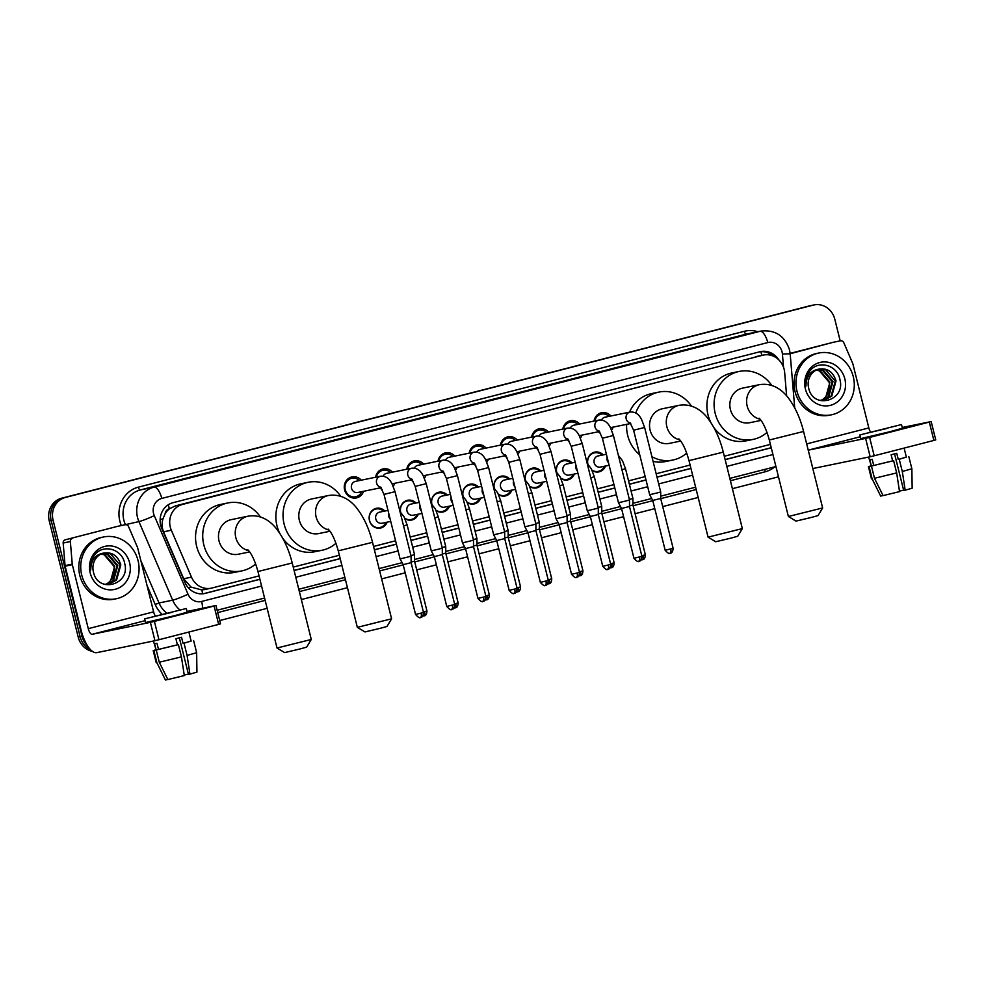 <?xml version="1.0" encoding="UTF-8"?>
<svg xmlns="http://www.w3.org/2000/svg" width="985" height="985" viewBox="0 0 985 985"><rect width="100%" height="100%" fill="white"/><g stroke="black" fill="none" stroke-linecap="round" stroke-linejoin="round"><path stroke-width="1.48" d="M387.13 522.185A10.096 9.308 -101.6 0 1 380.493 528.058A10.096 9.308 -101.6 0 1 369.449 520.486A10.096 9.308 -101.6 0 1 376.43 508.285A10.096 9.308 -101.6 0 1 384.852 511.067M418.329 514.158A10.096 9.308 -101.6 0 1 411.693 520.031A10.096 9.308 -101.6 0 1 404.97 518.676M449.529 506.13A10.096 9.308 -101.6 0 1 442.893 512.003A10.096 9.308 -101.6 0 1 436.17 510.649M480.729 498.114A10.096 9.308 -101.6 0 1 474.081 503.975A10.096 9.308 -101.6 0 1 467.37 502.633M511.929 490.087A10.096 9.308 -101.6 0 1 505.28 495.96A10.096 9.308 -101.6 0 1 498.57 494.605M543.129 482.059A10.096 9.308 -101.6 0 1 536.48 487.932A10.096 9.308 -101.6 0 1 529.77 486.578M574.329 474.044A10.096 9.308 -101.6 0 1 567.68 479.904A10.096 9.308 -101.6 0 1 560.97 478.562M605.529 466.016A10.096 9.308 -101.6 0 1 598.88 471.889A10.096 9.308 -101.6 0 1 592.17 470.535M363.563 491.293A10.737 9.899 -101.6 0 1 356.348 497.942A10.737 9.899 -101.6 0 1 344.602 489.89A10.737 9.899 -101.6 0 1 352.039 476.912A10.737 9.899 -101.6 0 1 361.286 480.175M394.763 483.278A10.737 9.899 -101.6 0 1 393.224 486.258M382.18 489.41A10.737 9.899 -101.6 0 1 379.717 487.981M425.963 475.25A10.737 9.899 -101.6 0 1 424.424 478.23M413.38 481.394A10.737 9.899 -101.6 0 1 410.917 479.954M457.163 467.222A10.737 9.899 -101.6 0 1 455.624 470.202M444.58 473.366A10.737 9.899 -101.6 0 1 442.117 471.938M488.363 459.207A10.737 9.899 -101.6 0 1 486.824 462.174M475.78 465.339A10.737 9.899 -101.6 0 1 473.317 463.91M519.563 451.179A10.737 9.899 -101.6 0 1 518.024 454.159M506.979 457.323A10.737 9.899 -101.6 0 1 504.517 455.883M550.763 443.151A10.737 9.899 -101.6 0 1 549.224 446.131M538.179 449.295A10.737 9.899 -101.6 0 1 535.717 447.867M581.963 435.136A10.737 9.899 -101.6 0 1 580.424 438.103M569.379 441.268A10.737 9.899 -101.6 0 1 566.917 439.839M613.163 427.108A10.737 9.899 -101.6 0 1 611.623 430.088M600.579 433.252A10.737 9.899 -101.6 0 1 598.117 431.812M786.621 395.859L784.663 372.49A18.924 17.447 78.4 0 0 784.122 369.24A18.924 17.447 78.4 0 0 763.424 355.056A18.924 17.447 78.4 0 0 762.649 355.228L182.607 504.406A18.924 17.447 78.4 0 0 171.341 530.226L191.484 577.136A18.924 17.447 78.4 0 0 211.135 588.205A18.924 17.447 78.4 0 0 211.91 588.02L259.043 575.905M165.111 513.813A18.924 17.447 -101.6 0 1 169.666 508.666L169.371 508.74A6.304 5.811 78.4 0 0 165.111 513.813L163.079 518.516C161.663 523.035 161.823 527.48 163.559 531.826L183.702 578.737L191.041 587.097L201.863 589.966L204.708 589.498M763.424 355.056L175.416 505.884L169.666 508.666M293.247 567.101L339.357 555.244M373.561 546.453L395.576 540.79M410.154 537.034L426.776 532.762M441.354 529.019L457.976 524.734M472.554 520.991L489.176 516.719M503.754 512.963L520.363 508.691M534.953 504.936L551.563 500.663M566.153 496.92L582.763 492.648M597.353 488.892L613.963 484.62M628.553 480.865L645.163 476.592M656.158 473.773L690.091 465.043M724.295 456.24L770.405 444.383M587.762 463.984A10.096 9.308 -101.6 0 1 594.829 452.115A10.096 9.308 -101.6 0 1 603.251 454.898M556.562 472.012A10.096 9.308 -101.6 0 1 563.629 460.143A10.096 9.308 -101.6 0 1 572.051 462.913M525.362 480.027A10.096 9.308 -101.6 0 1 532.429 468.158A10.096 9.308 -101.6 0 1 540.851 470.941M494.162 488.055A10.096 9.308 -101.6 0 1 501.23 476.186A10.096 9.308 -101.6 0 1 509.651 478.969M462.975 496.083A10.096 9.308 -101.6 0 1 470.03 484.214A10.096 9.308 -101.6 0 1 478.451 486.984M431.775 504.111A10.096 9.308 -101.6 0 1 438.83 492.241A10.096 9.308 -101.6 0 1 447.252 495.012M400.575 512.126A10.096 9.308 -101.6 0 1 407.63 500.257A10.096 9.308 -101.6 0 1 416.052 503.039M594.004 421.063A10.737 9.899 -101.6 0 1 601.626 412.715A10.737 9.899 -101.6 0 1 610.872 415.99M562.804 429.091A10.737 9.899 -101.6 0 1 570.426 420.743A10.737 9.899 -101.6 0 1 579.673 424.006M531.604 437.118A10.737 9.899 -101.6 0 1 539.238 428.77A10.737 9.899 -101.6 0 1 548.473 432.033M500.405 445.146A10.737 9.899 -101.6 0 1 508.038 436.798A10.737 9.899 -101.6 0 1 517.273 440.061M469.205 453.162A10.737 9.899 -101.6 0 1 476.838 444.814A10.737 9.899 -101.6 0 1 486.073 448.089M438.005 461.189A10.737 9.899 -101.6 0 1 445.639 452.841A10.737 9.899 -101.6 0 1 454.873 456.104M406.805 469.217A10.737 9.899 -101.6 0 1 414.439 460.869A10.737 9.899 -101.6 0 1 423.673 464.132M375.605 477.233A10.737 9.899 -101.6 0 1 383.239 468.885A10.737 9.899 -101.6 0 1 392.473 472.16M87.714 646.111A18.924 17.447 -101.6 0 1 82.063 636.396L53.079 520.154L51.171 520.548A18.924 17.447 -101.6 0 1 63.483 497.844L811.369 305.498A18.924 17.447 -101.6 0 1 812.145 305.325A18.924 17.447 -101.6 0 0 811.369 305.498L63.483 497.844A18.924 17.447 -101.6 0 0 51.171 520.548L80.154 636.79L51.171 520.548L49.25 520.942A18.924 17.447 -101.6 0 1 61.562 498.238L809.461 305.892A18.924 17.447 -101.6 0 1 810.224 305.719L814.053 304.931A18.924 17.447 -101.6 0 1 834.763 319.115L840.18 340.872M90.546 649.731A18.924 17.447 -101.6 0 1 80.154 636.79A18.924 17.447 -101.6 0 0 90.546 649.731M92.418 651.38A18.924 17.447 -101.6 0 1 78.234 637.184L49.25 520.942M778.778 359.82A18.924 17.447 78.4 0 0 760.629 351.596A18.924 17.447 78.4 0 0 759.854 351.768L173.04 502.682A18.924 17.447 78.4 0 0 161.774 528.514L184.946 582.455A18.924 17.447 78.4 0 0 204.597 593.512A18.924 17.447 78.4 0 0 205.36 593.339L259.892 579.315M759.669 351.817A18.924 17.447 -101.6 0 1 773.459 356.188M53.079 520.154A18.924 17.447 -101.6 0 1 65.404 497.45L813.29 305.104A18.924 17.447 -101.6 0 1 814.053 304.931M778.495 476.826L732.384 488.683M698.18 497.474L662.72 506.598M654.779 508.642L635.103 513.702M623.579 516.669L603.904 521.73M592.379 524.685L572.716 529.745M561.179 532.713L541.516 537.773M529.979 540.74L510.316 545.801M498.779 548.756L479.116 553.816M467.579 556.784L447.916 561.844M436.38 564.811L416.717 569.872M405.18 572.827L381.651 578.885M347.446 587.688L301.336 599.545M267.132 608.336L219.692 620.538M294.096 570.512L340.207 558.655M374.411 549.864L396.426 544.2M411.004 540.457L427.625 536.172M442.203 532.429L458.825 528.157M473.403 524.402L490.025 520.129M504.603 516.374L521.225 512.101M535.803 508.358L552.425 504.086M567.003 500.331L583.625 496.058M598.203 492.303L614.825 488.031M629.403 484.288L646.025 480.015M657.007 477.183L690.941 468.454M725.145 459.663L771.255 447.806M771.23 447.707L725.132 459.564M690.928 468.367L656.995 477.085M646 479.917L629.378 484.189M614.8 487.944L598.178 492.217M583.6 495.96L566.978 500.232M552.4 503.988L535.778 508.26M521.2 512.015L504.579 516.288M490.001 520.031L473.379 524.315M458.801 528.058L442.179 532.331M427.601 536.086L410.979 540.359M396.401 544.114L374.386 549.765M340.182 558.569L294.084 570.426M259.868 579.217L203.636 593.684M796.963 391.156A31.532 29.07 -101.6 0 1 818.781 353.036A31.532 29.07 -101.6 0 1 853.281 376.676A31.532 29.07 -101.6 0 1 831.463 414.808A31.532 29.07 -101.6 0 1 796.963 391.156M831.463 414.808L829.542 415.202A31.532 29.07 -101.6 0 1 795.043 391.55A31.532 29.07 -101.6 0 1 816.861 353.418L818.781 353.036M808.697 388.238C813.265 409.92 845.536 400.858 840.02 380.013C837.693 364.573 817.353 359.5 809.387 371.702C806.481 375.987 805.336 380.801 805.952 386.145C806.149 376.307 810.421 370.643 818.744 369.153A15.772 14.529 -101.6 0 0 808.648 388.028A15.772 14.529 -101.6 0 0 808.697 388.238M844.834 378.856A22.076 20.353 -101.6 0 1 830.466 405.34A22.076 20.353 -101.6 0 1 805.41 388.989A22.076 20.353 -101.6 0 1 819.779 362.505A22.076 20.353 -101.6 0 1 844.834 378.856M823.965 400.242L831.032 396.265L835.28 381.109L825.442 369.56L819.151 369.055M819.495 400.329L824.346 400.169L831.796 396.105L836.043 380.949C833.101 371.739 827.338 367.811 818.744 369.153L819.532 368.969M822.426 400.439L827.991 396.893L832.239 381.724L822.401 370.188L817.636 369.51M822.807 400.402L828.754 396.733L833.002 381.577L823.164 370.028L818.018 369.375M816.159 370.163L819.36 370.816L829.198 382.352C830.306 388.619 828.68 393.877 824.31 398.125A15.772 14.529 -101.6 0 1 820.911 400.452M821.244 400.464L825.713 397.361L829.961 382.192L820.123 370.656L816.528 369.978M790.179 353.738L833.199 342.3A3.152 2.906 -101.6 0 1 833.458 342.251M790.155 353.381L833.199 342.3M931.17 421.568L935.75 439.913L933.891 440.43L929.311 422.085L931.17 421.568L902.223 427.49M874.188 455.784L870.174 456.757L865.606 438.399L869.62 437.426L874.188 455.784L933.891 440.43M812.822 468.54L870.174 456.757M869.62 437.426L929.311 422.085M865.606 438.399L808.242 450.182M870.518 431.947A6.304 2.438 75.6 0 1 868.832 427.921L852.887 363.945A3.152 2.906 78.4 0 0 852.714 363.428L843.788 342.645A3.152 2.906 78.4 0 0 840.377 340.835M886.672 428.524L865.384 433.56L886.672 428.524M894.577 453.888L903.701 490.481L905.178 490.185L902.297 471.483L899.243 459.244L898.271 459.441L896.744 453.322L891.117 454.774L892.644 460.881L893.617 460.685L896.67 472.923L899.539 491.626L883.077 495.615L874.495 478.279L871.442 466.04L873.732 465.462L872.205 459.342L869.817 459.835L871.331 465.954L869.053 466.533L872.107 478.772L880.676 496.095L883.016 495.504M903.614 490.136L899.465 491.133M868.647 457.077L871.331 465.954M873.732 465.462L892.644 460.881M859.88 434.939L860.804 438.608L889.738 431.75L902.408 428.241L901.497 424.56L859.88 434.939L901.497 424.56M870.838 465.819L869.053 466.533M871.442 466.04L893.617 460.685M880.676 496.095L872.107 478.772M874.495 478.279L896.67 472.923M898.271 459.441L906.372 457.138L904.107 448.089M899.243 459.244L906.348 457.065M902.297 471.483L911.864 468.774L908.81 456.535M905.178 490.185L912.159 488.191L911.864 468.774M81.743 575.105A31.532 29.07 -101.6 0 1 103.56 536.973A31.532 29.07 -101.6 0 1 138.06 560.625A31.532 29.07 -101.6 0 1 116.242 598.757A31.532 29.07 -101.6 0 1 81.743 575.105M116.242 598.757L114.322 599.151A31.532 29.07 -101.6 0 1 79.822 575.499A31.532 29.07 -101.6 0 1 101.64 537.367L103.56 536.973M93.477 572.187C98.044 593.869 130.315 584.807 124.799 563.962C122.472 548.522 102.132 543.449 94.154 555.638C91.26 559.923 90.115 564.737 90.719 570.081C90.928 560.243 95.188 554.592 103.523 553.102A15.772 14.529 -101.6 0 0 93.427 571.977A15.772 14.529 -101.6 0 0 93.477 572.187M129.614 562.792A22.076 20.353 -101.6 0 1 115.233 589.276A22.076 20.353 -101.6 0 1 90.189 572.938A22.076 20.353 -101.6 0 1 104.558 546.453A22.076 20.353 -101.6 0 1 129.614 562.792M108.744 584.191L115.811 580.214L120.059 565.045L110.221 553.508L103.93 553.004M104.275 584.277L109.126 584.117L116.575 580.054L120.81 564.885C117.88 555.688 112.118 551.76 103.523 553.102L104.299 552.917M107.193 584.376L112.77 580.83L117.018 565.673L107.18 554.136L102.415 553.459M107.587 584.351L113.534 580.682L117.781 565.513L107.944 553.976L102.785 553.324M100.938 554.099L104.139 554.752L113.977 566.301C115.085 572.556 113.447 577.813 109.089 582.073A15.772 14.529 -101.6 0 1 105.691 584.4M106.011 584.413L110.492 581.298L114.74 566.141L104.903 554.604L101.295 553.927M822.647 507.952L818.055 515.598L811.345 517.445L796.028 521.09L788.382 516.497L822.647 507.952L803.575 431.467L769.31 440.012L788.382 516.485M760.112 419.216A17.656 16.277 78.4 0 1 747.159 406.029A17.656 16.277 78.4 0 1 758.659 384.839A17.656 16.277 78.4 0 1 759.373 384.679L742.616 388.115A17.656 16.277 78.4 0 0 730.402 409.477A17.656 16.277 78.4 0 0 749.72 422.713L761.036 420.398M767.007 432.415A34.684 31.976 -101.6 0 1 753.143 439.396A34.684 31.976 -101.6 0 1 715.196 413.38A34.684 31.976 -101.6 0 1 739.193 371.443A34.684 31.976 -101.6 0 1 771.747 385.418M710.85 422.528A34.684 31.976 -101.6 0 1 708.018 414.857A34.684 31.976 -101.6 0 1 732.015 372.909L739.193 371.443M753.143 439.396L745.965 440.874A34.684 31.976 -101.6 0 1 713.829 427.478M742.333 528.6L737.74 536.246L731.042 538.106L715.713 541.738L708.08 537.145L742.345 528.6L723.273 452.115L689.008 460.66L708.067 537.145M679.81 439.864A17.656 16.277 78.4 0 1 666.845 426.69A17.656 16.277 78.4 0 1 678.345 405.5A17.656 16.277 78.4 0 1 679.071 405.327L662.314 408.775A17.656 16.277 78.4 0 0 650.088 430.125A17.656 16.277 78.4 0 0 669.418 443.373L680.721 441.046M635.781 412.998A34.684 31.976 -101.6 0 1 658.891 392.092A34.684 31.976 -101.6 0 1 691.433 406.079M639.733 454.787A34.684 31.976 -101.6 0 1 627.704 435.505A34.684 31.976 -101.6 0 1 626.645 424.338M629.501 412.161A34.684 31.976 -101.6 0 1 651.701 393.569L658.891 392.092M686.705 453.075A34.684 31.976 -101.6 0 1 672.841 460.044A34.684 31.976 -101.6 0 1 651.91 456.72M672.841 460.044L665.651 461.522A34.684 31.976 -101.6 0 1 653.08 461.386M391.599 618.814L387.006 626.448L380.296 628.307L364.979 631.939L357.333 627.346L391.599 618.802L372.527 542.329L338.261 550.861L357.333 627.346M329.064 530.065A17.656 16.277 78.4 0 1 316.111 516.891A17.656 16.277 78.4 0 1 327.611 495.701A17.656 16.277 78.4 0 1 328.325 495.541L311.568 498.976A17.656 16.277 78.4 0 0 299.354 520.326A17.656 16.277 78.4 0 0 318.672 533.574L329.987 531.247M335.959 543.277A34.684 31.976 -101.6 0 1 322.095 550.258A34.684 31.976 -101.6 0 1 284.148 524.242A34.684 31.976 -101.6 0 1 308.145 482.293A34.684 31.976 -101.6 0 1 340.699 496.28M279.802 533.39A34.684 31.976 -101.6 0 1 276.97 525.719A34.684 31.976 -101.6 0 1 300.967 483.77L308.145 482.293M322.095 550.258L314.917 551.723A34.684 31.976 -101.6 0 1 282.781 538.327M311.285 639.462L306.692 647.108L299.994 648.967L284.665 652.599L277.031 648.007L311.285 639.462L292.225 562.977L257.959 571.522L277.019 648.007M248.762 550.726A17.656 16.277 78.4 0 1 235.797 537.539A17.656 16.277 78.4 0 1 247.297 516.362A17.656 16.277 78.4 0 1 248.023 516.189L231.266 519.637A17.656 16.277 78.4 0 0 219.039 540.987A17.656 16.277 78.4 0 0 238.37 554.223L249.673 551.908M255.657 563.937A34.684 31.976 -101.6 0 1 241.793 570.906A34.684 31.976 -101.6 0 1 203.833 544.89A34.684 31.976 -101.6 0 1 227.83 502.953A34.684 31.976 -101.6 0 1 260.385 516.94M241.793 570.906L234.602 572.384A34.684 31.976 -101.6 0 1 196.655 546.367A34.684 31.976 -101.6 0 1 220.652 504.431L227.83 502.953M609.001 416.372A9.456 8.717 78.4 0 0 601.404 414.069A9.456 8.717 78.4 0 0 594.78 420.903M630.141 422.848L633.601 430.223L644.621 427.478L641.58 419.475C640.582 418.022 637.984 411.435 630.129 412.038L605.049 417.184A5.676 5.233 78.4 0 0 601.527 419.979M644.621 427.478L660.701 491.958L657.34 492.894L649.681 494.704L633.601 430.223M670.12 553.238A4.1 1.588 -104.4 0 0 670.157 553.225A4.1 1.588 -104.4 0 0 670.687 548.94L673.112 548.263L660.689 498.459L652.735 500.442L649.681 494.704M610.848 428.389A9.456 8.717 78.4 0 0 611.291 427.49M577.801 424.4A9.456 8.717 78.4 0 0 570.204 422.097A9.456 8.717 78.4 0 0 563.592 428.931M598.942 430.864L602.401 438.239L613.421 435.493L610.38 427.49C609.383 426.049 606.785 419.462 598.929 420.053L573.849 425.212A5.676 5.233 78.4 0 0 570.327 427.995M613.421 435.493L629.501 499.986L626.14 500.922L618.481 502.732L602.401 438.239M638.92 561.253A4.1 1.588 -104.4 0 0 638.957 561.253A4.1 1.588 -104.4 0 0 639.487 556.956L641.912 556.291L629.489 506.487L621.535 508.469L618.481 502.732M579.648 436.417A9.456 8.717 78.4 0 0 580.091 435.518M546.601 432.415A9.456 8.717 78.4 0 0 539.004 430.113A9.456 8.717 78.4 0 0 532.392 436.958M567.742 438.891L571.202 446.267L582.221 443.521L579.18 435.518C578.183 434.077 575.585 427.49 567.729 428.081L542.649 433.228A5.676 5.233 78.4 0 0 539.127 436.023M582.221 443.521L598.301 508.014L594.952 508.937L587.282 510.759L571.202 446.267M610.712 564.319C610.269 570.992 606.772 568.653 607.757 569.281A4.1 1.588 -104.4 0 0 607.757 569.281A4.1 1.588 -104.4 0 0 608.287 564.984L610.712 564.319L598.289 514.515L590.335 516.497L587.282 510.759M548.448 444.444A9.456 8.717 78.4 0 0 548.891 443.533M515.401 440.443A9.456 8.717 78.4 0 0 507.804 438.14A9.456 8.717 78.4 0 0 501.193 444.986M536.554 446.919L540.002 454.294L551.021 451.549L547.98 443.546C546.983 442.093 544.385 435.505 536.529 436.109L511.449 441.255A5.676 5.233 78.4 0 0 507.928 444.05M551.021 451.549L567.101 516.029L563.752 516.965L556.082 518.775L540.002 454.294M576.533 577.308A4.1 1.588 -104.4 0 0 576.557 577.296A4.1 1.588 -104.4 0 0 577.087 573.011L579.512 572.334L567.101 522.53L559.135 524.512L556.082 518.775M517.248 452.46A9.456 8.717 78.4 0 0 517.691 451.561M484.201 448.471A9.456 8.717 78.4 0 0 476.605 446.168A9.456 8.717 78.4 0 0 469.993 453.002M505.354 454.935L508.802 462.322L519.821 459.564L516.78 451.561C515.783 450.12 513.185 443.533 505.33 444.124L480.249 449.283A5.676 5.233 78.4 0 0 476.728 452.066M519.821 459.564L535.902 524.057L532.553 524.993L524.882 526.803L508.802 462.322M545.333 585.324A4.1 1.588 -104.4 0 0 545.358 585.324A4.1 1.588 -104.4 0 0 545.887 581.039L548.313 580.362L535.902 530.558L527.935 532.54L524.882 526.803M486.048 460.488A9.456 8.717 78.4 0 0 486.491 459.589M453.002 456.486A9.456 8.717 78.4 0 0 445.417 454.183A9.456 8.717 78.4 0 0 438.793 461.029M474.154 462.962L477.602 470.337L488.622 467.592L485.58 459.589C484.583 458.148 481.985 451.561 474.13 452.152L449.049 457.299A5.676 5.233 78.4 0 0 445.528 460.094M488.622 467.592L504.702 532.085L501.353 533.008L493.682 534.83L477.602 470.337M514.133 593.352A4.1 1.588 -104.4 0 0 514.158 593.352A4.1 1.588 -104.4 0 0 514.687 589.055L517.113 588.39L504.702 538.586L496.736 540.568L493.682 534.83M454.848 468.515A9.456 8.717 78.4 0 0 455.292 467.616M421.802 464.514A9.456 8.717 78.4 0 0 414.217 462.211A9.456 8.717 78.4 0 0 407.593 469.057M442.954 470.99L446.402 478.365L457.422 475.62L454.38 467.616C453.383 466.164 450.785 459.576 442.93 460.18L417.849 465.326A5.676 5.233 78.4 0 0 414.328 468.121M457.422 475.62L473.502 540.1L470.153 541.036L462.482 542.858L446.402 478.365M482.933 601.379A4.1 1.588 -104.4 0 0 482.958 601.367A4.1 1.588 -104.4 0 0 483.487 597.082L485.913 596.405L473.502 546.601L465.536 548.583L462.482 542.858M423.648 476.531A9.456 8.717 78.4 0 0 424.092 475.632M390.602 472.541A9.456 8.717 78.4 0 0 383.017 470.239A9.456 8.717 78.4 0 0 376.393 477.072M411.755 479.005L415.202 486.393L426.222 483.647L423.181 475.632C422.183 474.191 419.585 467.604 411.73 468.195L386.649 473.354A5.676 5.233 78.4 0 0 383.128 476.137M426.222 483.647L442.302 548.128L438.953 549.064L431.282 550.874L415.202 486.393M454.713 604.433C454.27 611.106 450.773 608.779 451.758 609.395A4.1 1.588 -104.4 0 0 451.758 609.395A4.1 1.588 -104.4 0 0 452.287 605.11L454.713 604.433L442.302 554.629L434.348 556.611L431.282 550.874M392.449 484.558A9.456 8.717 78.4 0 0 392.892 483.66M359.402 480.569A9.456 8.717 78.4 0 0 351.817 478.254A9.456 8.717 78.4 0 0 345.267 489.705A9.456 8.717 78.4 0 0 355.622 496.797A9.456 8.717 78.4 0 0 361.692 491.687M380.555 487.033L384.015 494.408L395.022 491.663L391.981 483.66C390.983 482.219 388.385 475.632 380.53 476.223L355.45 481.382A5.676 5.233 78.4 0 0 351.522 488.24A5.676 5.233 78.4 0 0 357.727 492.5L381.133 487.686M395.022 491.663L411.102 556.156L407.753 557.079L400.082 558.901L384.015 494.408M423.513 612.461C423.07 619.134 419.573 616.795 420.558 617.423A4.1 1.588 -104.4 0 0 420.558 617.423A4.1 1.588 -104.4 0 0 421.087 613.126L423.513 612.461L411.102 562.657L403.148 564.639L400.082 558.901M602.069 455.132A9.456 8.717 78.4 0 0 594.472 452.829A9.456 8.717 78.4 0 0 587.885 464.107M606.391 454.245L598.104 455.944A5.676 5.233 78.4 0 0 594.177 462.815A5.676 5.233 78.4 0 0 600.394 467.075L609.149 465.277M621.954 469.722L625.524 468.737L632.936 498.472L629.366 499.457M642.368 559.739A4.1 1.588 -104.4 0 0 642.392 559.739A4.1 1.588 -104.4 0 0 642.934 555.442L645.347 554.777L632.936 504.973L629.489 505.896M591.96 470.079A9.456 8.717 78.4 0 0 598.277 471.372A9.456 8.717 78.4 0 0 604.347 466.25M570.869 463.159A9.456 8.717 78.4 0 0 563.272 460.857A9.456 8.717 78.4 0 0 556.685 472.123M575.191 462.273L566.904 463.972A5.676 5.233 78.4 0 0 562.977 470.842A5.676 5.233 78.4 0 0 569.195 475.09L577.949 473.292M590.754 477.75L594.324 476.765L601.736 506.499L598.166 507.484M614.148 562.804C613.717 569.478 610.207 567.138 611.192 567.766A4.1 1.588 -104.4 0 0 611.192 567.766A4.1 1.588 -104.4 0 0 611.734 563.469L614.148 562.804L601.736 513L598.301 513.924M560.76 478.107A9.456 8.717 78.4 0 0 567.077 479.387A9.456 8.717 78.4 0 0 573.147 474.277M539.669 471.187A9.456 8.717 78.4 0 0 532.072 468.885A9.456 8.717 78.4 0 0 525.485 480.151M543.991 470.301L535.705 472A5.676 5.233 78.4 0 0 531.777 478.858A5.676 5.233 78.4 0 0 537.995 483.118L546.749 481.32M559.554 485.765L563.125 484.78L570.537 514.515L566.966 515.5M582.948 570.82C582.517 577.493 579.008 575.166 579.993 575.782A4.1 1.588 -104.4 0 0 579.993 575.782A4.1 1.588 -104.4 0 0 580.534 571.497L582.948 570.82L570.537 521.016L567.101 521.952M529.561 486.134A9.456 8.717 78.4 0 0 535.877 487.415A9.456 8.717 78.4 0 0 541.947 482.305M508.469 479.202A9.456 8.717 78.4 0 0 500.873 476.9A9.456 8.717 78.4 0 0 494.285 488.178M512.791 478.316L504.505 480.015A5.676 5.233 78.4 0 0 500.577 486.885A5.676 5.233 78.4 0 0 506.795 491.146L515.549 489.348M528.354 493.793L531.925 492.808L539.337 522.542L535.766 523.527M551.748 578.848C551.317 585.521 547.808 583.194 548.793 583.809A4.1 1.588 -104.4 0 0 548.793 583.809A4.1 1.588 -104.4 0 0 549.335 579.525L551.748 578.848L539.337 529.043L535.902 529.979M498.361 494.15A9.456 8.717 78.4 0 0 504.677 495.443A9.456 8.717 78.4 0 0 510.759 490.333M477.269 487.23A9.456 8.717 78.4 0 0 469.673 484.928A9.456 8.717 78.4 0 0 463.085 496.194M481.591 486.344L473.305 488.043A5.676 5.233 78.4 0 0 469.377 494.913A5.676 5.233 78.4 0 0 475.595 499.161L484.349 497.363M497.154 501.821L500.725 500.836L508.137 530.57L504.566 531.555M517.568 591.837A4.1 1.588 -104.4 0 0 517.593 591.837A4.1 1.588 -104.4 0 0 518.135 587.54L520.548 586.875L508.137 537.071L504.702 537.995M467.161 502.178A9.456 8.717 78.4 0 0 473.477 503.458A9.456 8.717 78.4 0 0 479.56 498.348M446.07 495.258A9.456 8.717 78.4 0 0 438.473 492.956A9.456 8.717 78.4 0 0 431.886 504.221M450.404 494.371L442.105 496.071A5.676 5.233 78.4 0 0 438.177 502.929A5.676 5.233 78.4 0 0 444.395 507.189L453.149 505.391M465.954 509.836L469.525 508.851L476.937 538.586L473.366 539.583M486.368 599.865A4.1 1.588 -104.4 0 0 486.393 599.853A4.1 1.588 -104.4 0 0 486.935 595.568L489.348 594.891L476.937 545.087L473.502 546.022M435.961 510.205A9.456 8.717 78.4 0 0 442.277 511.486A9.456 8.717 78.4 0 0 448.36 506.376M414.87 503.286A9.456 8.717 78.4 0 0 407.273 500.971A9.456 8.717 78.4 0 0 400.686 512.249M419.204 502.387L410.905 504.098A5.676 5.233 78.4 0 0 406.977 510.956A5.676 5.233 78.4 0 0 413.195 515.217L421.949 513.419M434.754 517.864L438.325 516.879L445.737 546.613L442.166 547.598M458.148 602.918C457.717 609.592 454.208 607.265 455.193 607.88A4.1 1.588 -104.4 0 0 455.193 607.88A4.1 1.588 -104.4 0 0 455.735 603.596L458.148 602.918L445.737 553.114L442.302 554.05M404.761 518.233A9.456 8.717 78.4 0 0 411.077 519.514A9.456 8.717 78.4 0 0 417.16 514.404M383.67 511.301A9.456 8.717 78.4 0 0 376.073 508.999A9.456 8.717 78.4 0 0 369.535 520.437A9.456 8.717 78.4 0 0 379.878 527.529A9.456 8.717 78.4 0 0 385.96 522.419M388.004 510.415L379.705 512.114A5.676 5.233 78.4 0 0 375.79 518.984A5.676 5.233 78.4 0 0 381.995 523.232L390.75 521.434M403.554 525.891L407.125 524.906L414.537 554.641L410.967 555.626M426.948 610.946C426.517 617.62 423.008 615.28 423.993 615.908A4.1 1.588 -104.4 0 0 423.993 615.908A4.1 1.588 -104.4 0 0 424.535 611.611L426.948 610.946L414.537 561.142L411.102 562.066M72.496 538.315A3.152 2.906 78.4 0 0 70.354 541.553L72.25 564.146A3.152 2.906 78.4 0 0 72.336 564.688L65.145 566.166A3.152 2.906 -101.6 0 1 65.059 565.624L63.175 543.03A3.152 2.906 -101.6 0 1 65.318 539.792L117.978 526.249A3.152 2.906 -101.6 0 1 118.237 526.199M65.318 539.792L117.978 526.249M65.145 566.166L81.102 630.141A25.228 9.764 -104.4 0 0 96.776 652.649L154.953 640.706L150.373 622.348L92.208 634.291A6.304 2.438 75.6 0 1 88.281 628.664L72.336 564.688M215.949 605.504L220.529 623.862L218.658 624.379L214.09 606.021L215.949 605.504L187.002 611.439M150.373 622.348L154.386 621.375L158.967 639.733L218.658 624.379M158.967 639.733L154.953 640.706M154.386 621.375L214.09 606.021M155.285 615.896A6.304 2.438 75.6 0 1 153.611 611.857L137.666 547.882A3.152 2.906 78.4 0 0 137.481 547.365L128.555 526.593A3.152 2.906 78.4 0 0 125.157 524.771M171.452 612.461L150.163 617.509L171.452 612.461M179.356 637.824L188.48 674.429L189.945 674.122L187.076 655.419L184.023 643.18L183.05 643.377L181.523 637.27L175.896 638.711L177.423 644.83L178.396 644.633L181.437 656.872L184.318 675.575L167.856 679.551L159.275 662.228L156.221 649.989L158.511 649.398L156.984 643.279L154.583 643.771L156.11 649.891L153.832 650.482L156.886 662.72L165.455 680.044L167.795 679.441M188.394 674.085L184.244 675.082M153.426 641.013L156.11 649.891M158.511 649.398L177.423 644.83M144.66 618.888L145.571 622.557L174.517 615.699L187.187 612.178L186.276 608.508L144.66 618.888L186.276 608.508M155.605 649.768L153.832 650.482M156.221 649.989L178.396 644.633M165.455 680.044L156.886 662.72M159.275 662.228L181.437 656.872M183.05 643.377L191.139 641.087L188.886 632.038M184.023 643.18L191.127 641.013M187.076 655.419L196.643 652.71L193.589 640.472M189.945 674.122L196.938 672.139L196.643 652.71M160.124 519.834A18.924 1.601 -23.2 0 0 163.079 518.516M761.897 355.363A18.924 7.326 -104.4 0 0 760.752 351.694M202.578 593.795A18.924 7.326 -104.4 0 0 201.863 589.966M188.652 588.144A18.924 1.601 -23.2 0 0 191.041 587.097M169.371 508.74A18.924 7.326 -104.4 0 0 168.213 504.812M755.458 356.705L762.649 355.228M183.702 578.737L191.484 577.136M163.559 531.826L171.341 530.226M175.416 505.884L182.607 504.406M61.562 498.238L65.404 497.45M809.461 305.892L813.29 305.104M78.234 637.184L82.063 636.396M783.531 367.282L782.422 354.083A12.608 11.623 78.4 0 0 782.065 351.916A12.608 11.623 78.4 0 0 767.758 342.571L161.786 498.422A12.608 11.623 78.4 0 0 153.574 513.554A12.608 11.623 78.4 0 0 154.276 515.635L188.024 594.201A12.608 11.623 78.4 0 0 201.642 601.453L261.579 586.038M179.799 609.838A25.228 23.258 -101.6 0 1 172.671 600.16L138.922 521.594A25.228 23.258 -101.6 0 1 137.518 517.433A25.228 23.258 -101.6 0 1 153.943 487.169L759.915 331.317A25.228 23.258 -101.6 0 1 760.949 331.083L747.295 333.89A25.228 23.258 78.4 0 0 746.273 334.124L140.301 489.964A25.228 23.258 78.4 0 0 123.876 520.24A25.228 23.258 78.4 0 0 125.28 524.402L125.415 524.722M121.303 525.559A28.38 26.164 -101.6 0 1 138.343 487.156L744.315 331.305A3.152 1.219 -104.4 0 0 746.273 334.124L759.915 331.317A12.608 4.888 75.6 0 1 767.758 342.571M122.928 525.227L138.922 521.594A12.608 1.071 -23.2 0 0 154.276 515.635M744.315 331.305A28.38 26.164 -101.6 0 1 757.847 331.723M774.801 466.828A28.38 26.164 -101.6 0 1 765.173 471.79L730.402 480.729M696.198 489.52L660.738 498.644M652.796 500.688L633.121 505.748M621.597 508.716L601.921 513.776M590.397 516.731L570.721 521.791M559.197 524.759L539.521 529.819M527.997 532.787L508.334 537.847M496.797 540.802L477.134 545.862M465.597 548.83L445.934 553.89M434.397 556.857L414.734 561.918M403.197 564.873L379.668 570.931M345.452 579.734L299.354 591.591M265.15 600.382L217.71 612.584M161.934 614.197A28.38 26.164 -101.6 0 1 155.187 604.458L147.024 585.459M161.786 498.422A12.608 4.888 75.6 0 0 153.943 487.169L140.301 489.964A3.152 1.219 -104.4 0 1 138.343 487.156M188.024 594.201A12.608 1.071 -23.2 0 1 172.671 600.16L159.028 602.968A25.228 23.258 78.4 0 0 166.613 613.015M140.83 560.613L159.028 602.968L155.187 604.458M775.921 466.533L729.823 478.39L775.921 466.533M695.619 487.193L660.701 496.169L695.619 487.193M651.701 498.484L632.936 503.31L651.701 498.484M620.501 506.512L601.736 511.338L620.501 506.512M589.301 514.527L570.537 519.354L589.301 514.539M558.101 522.555L539.337 527.381L558.101 522.555M526.901 530.583L508.137 535.409L526.901 530.583M495.701 538.61L476.937 543.424L495.701 538.61M464.501 546.626L445.737 551.452L464.501 546.626M433.301 554.654L414.537 559.48L433.301 554.654M402.102 562.681L379.077 568.591L402.102 562.681M344.873 577.395L298.775 589.252L344.873 577.395M264.571 598.043L217.131 610.244L264.571 598.055M295.783 577.247L341.881 565.39M376.085 556.599L398.1 550.935M412.678 547.18L429.3 542.907M443.878 539.152L460.5 534.88M475.078 531.137L491.7 526.864M506.278 523.109L522.9 518.836M537.478 515.081L554.099 510.809M568.677 507.066L585.299 502.793M599.877 499.038L616.499 494.765M631.077 491.01L647.699 486.738M658.694 483.918L692.627 475.189M726.832 466.385L772.929 454.528M765.025 469.34A3.152 1.219 -104.4 0 0 765.173 471.79M201.642 601.453A12.608 4.888 75.6 0 1 202.528 608.25M782.422 354.083A12.608 0.628 -4.8 0 1 790.204 354.021L794.71 407.888M203.809 593.659L205.36 593.339M808.229 450.145L860.336 436.737M806.678 443.903L868.832 427.921M630.129 412.038A5.676 5.233 78.4 0 0 630.449 423.156M670.687 548.94L665.158 550.246L652.735 500.442M598.929 420.053A5.676 5.233 78.4 0 0 599.249 431.171M639.487 556.956L633.958 558.273L621.535 508.469M567.729 428.081A5.676 5.233 78.4 0 0 568.049 439.199M608.287 564.984L602.758 566.301L590.335 516.497M536.529 436.109A5.676 5.233 78.4 0 0 536.85 447.227M577.087 573.011L571.559 574.317L559.135 524.512M505.33 444.124A5.676 5.233 78.4 0 0 505.65 455.242M545.887 581.039L540.359 582.344L527.935 532.54M474.13 452.152A5.676 5.233 78.4 0 0 474.45 463.27M514.687 589.055L509.159 590.372L496.736 540.568M442.93 460.18A5.676 5.233 78.4 0 0 443.25 471.298M483.487 597.082L477.959 598.387L465.536 548.583M411.73 468.195A5.676 5.233 78.4 0 0 412.05 479.313M452.287 605.11L446.759 606.415L434.348 556.611M380.53 476.223A5.676 5.233 78.4 0 0 380.85 487.341M421.087 613.126L415.559 614.443L403.148 564.639M607.117 457.151A5.676 5.233 78.4 0 0 608.521 462.79M642.934 555.442L641.777 555.737M575.917 465.179A5.676 5.233 78.4 0 0 577.321 470.818M611.734 563.469L610.577 563.765M544.717 473.206A5.676 5.233 78.4 0 0 546.133 478.845M580.534 571.497L579.377 571.792M513.517 481.222A5.676 5.233 78.4 0 0 514.933 486.861M549.335 579.525L548.177 579.808M482.318 489.25A5.676 5.233 78.4 0 0 483.733 494.889M518.135 587.54L516.977 587.836M451.118 497.277A5.676 5.233 78.4 0 0 452.534 502.916M486.935 595.568L485.777 595.863M419.918 505.293A5.676 5.233 78.4 0 0 421.334 510.944M455.735 603.596L454.577 603.879M388.718 513.32A5.676 5.233 78.4 0 0 390.134 518.96M424.535 611.611L423.378 611.907M92.208 634.291L145.103 620.685M88.281 628.664L153.611 611.857M65.059 565.624L72.25 564.146M70.354 541.553L63.175 543.03M203.944 589.683L211.135 588.205M790.204 354.021L789.514 349.847C784.799 335.86 775.269 329.606 760.949 331.083M840.513 340.798L833.322 342.275M871.479 478.833L868.425 466.607M759.373 384.679C773.557 382.402 783.26 391.094 788.566 398.248C795.301 407.273 800.3 418.342 803.575 431.467M759.164 418.219C763.006 422.109 766.379 429.374 769.31 440.012M679.071 405.327C693.255 403.05 702.958 411.742 708.264 418.908C714.987 427.933 719.986 439.002 723.273 452.115M678.862 438.879C682.691 442.77 686.077 450.034 689.008 460.66M328.325 495.541C342.509 493.263 352.211 501.944 357.518 509.11C364.253 518.135 369.252 529.204 372.527 542.329M328.116 529.08C331.957 532.971 335.331 540.236 338.261 550.861M248.023 516.189C262.207 513.911 271.897 522.604 277.216 529.758C283.939 538.783 288.937 549.864 292.225 562.977M247.814 549.741C251.643 553.619 255.029 560.884 257.959 571.522M673.112 548.263C672.669 554.937 669.172 552.61 670.157 553.225C670.28 551.76 670.785 556.574 665.158 550.246M601.404 414.069L597.304 414.907M610.466 427.662L630.732 423.501M660.689 498.459L660.701 491.958M641.912 556.291C641.469 562.964 637.972 560.637 638.957 561.253C639.08 559.788 639.585 564.602 633.958 558.273M570.204 422.097L566.104 422.934M579.266 435.678L599.533 431.529M629.489 506.487L629.501 499.986M539.004 430.113L534.904 430.962M548.066 443.706L568.333 439.544M598.289 514.515L598.301 508.014M602.758 566.301C608.385 572.617 607.88 567.816 607.757 569.281M579.512 572.334C579.069 579.008 575.572 576.681 576.557 577.296C576.681 575.831 577.185 580.645 571.559 574.317M507.804 438.14L503.704 438.978M516.866 451.733L537.133 447.572M567.101 522.53L567.101 516.029M548.313 580.362C547.869 587.035 544.373 584.708 545.358 585.324C545.481 583.859 545.986 588.673 540.359 582.344M476.605 446.168L472.504 447.005M485.667 459.761L505.933 455.599M535.902 530.558L535.902 524.057M517.113 588.39C516.669 595.063 513.173 592.724 514.158 593.352C514.281 591.886 514.786 596.688 509.159 590.372M445.417 454.183L441.305 455.033M454.467 467.776L474.733 463.615M504.702 538.586L504.702 532.085M485.913 596.405C485.47 603.091 481.973 600.751 482.958 601.367C483.081 599.902 483.586 604.716 477.959 598.387M414.217 462.211L410.105 463.048M423.267 475.804L443.533 471.643M473.502 546.601L473.502 540.1M383.017 470.239L378.905 471.076M392.067 483.832L412.333 479.67M442.302 554.629L442.302 548.128M446.759 606.415C452.386 612.744 451.881 607.93 451.758 609.395M351.817 478.254L347.705 479.104M355.622 496.797L351.51 497.634M411.102 562.657L411.102 556.156M415.559 614.443C421.186 620.772 420.681 615.957 420.558 617.423M645.347 554.777C644.904 561.45 641.407 559.123 642.392 559.739L641.124 559.862M594.472 452.829L591.776 453.383M625.524 468.737L622.483 460.734L618.395 455.452M598.277 471.372L595.593 471.913M632.936 504.973L632.936 498.472M563.272 460.857L560.588 461.411M594.324 476.765L591.283 468.749L587.195 463.467M567.077 479.387L564.393 479.941M601.736 513L601.736 506.499M609.924 567.877L611.192 567.766M532.072 468.885L529.388 469.439M563.125 484.78L560.083 476.777L555.996 471.495M535.877 487.415L533.193 487.969M570.537 521.016L570.537 514.515M578.724 575.905L579.993 575.782M500.873 476.9L498.188 477.454M531.925 492.808L528.883 484.805L524.796 479.523M504.677 495.443L501.993 495.984M539.337 529.043L539.337 522.542M547.525 583.933L548.793 583.809M520.548 586.875C520.117 593.549 516.608 591.209 517.593 591.837L516.325 591.948M469.673 484.928L466.988 485.482M500.725 500.836L497.684 492.832L493.596 487.538M473.477 503.458L470.793 504.012M508.137 537.071L508.137 530.57M489.348 594.891C488.917 601.564 485.408 599.237 486.393 599.853L485.125 599.976M438.473 492.956L435.789 493.51M469.525 508.851L466.484 500.848L462.396 495.566M442.277 511.486L439.593 512.04M476.937 545.087L476.937 538.586M407.273 500.971L404.589 501.525M438.325 516.879L435.284 508.876L431.196 503.594M411.077 519.514L408.393 520.068M445.737 553.114L445.737 546.613M453.925 608.004L455.193 607.88M376.073 508.999L373.389 509.553M407.125 524.906L404.084 516.903L399.996 511.609M379.878 527.529L377.193 528.083M414.537 561.142L414.537 554.641M422.725 616.031L423.993 615.908M125.292 524.746L118.102 526.224M156.258 662.782L153.204 650.543"/></g></svg>
